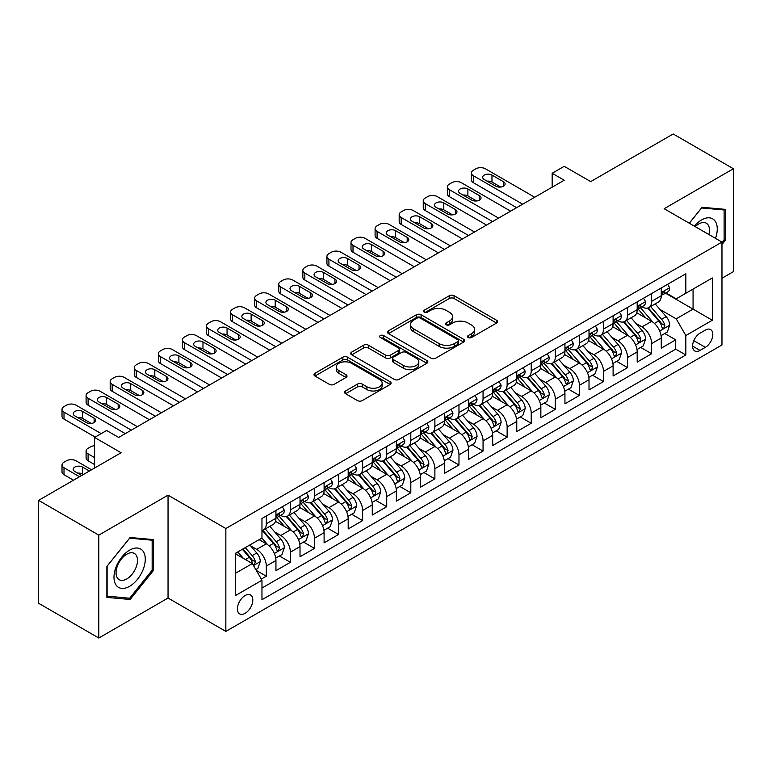 <?xml version="1.0" encoding="UTF-8"?>
<svg xmlns="http://www.w3.org/2000/svg" width="772" height="772" viewBox="0 0 772 772"><rect width="100%" height="100%" fill="white"/><g stroke="black" fill="none" stroke-linecap="round" stroke-linejoin="round"><path stroke-width="1.16" d="M468.189 337.518A2.345 1.351 0 0 0 471.499 337.518L496.618 323.014A3.339 1.93 0 0 0 497.593 321.644A3.339 1.93 0 0 0 496.618 320.283L454.071 295.715A3.339 1.93 0 0 0 449.343 295.715L424.224 310.219A2.345 1.351 0 0 0 423.538 311.174A2.345 1.351 0 0 0 424.224 312.129A2.345 1.351 0 0 0 427.534 312.129L430.786 310.248A10.702 6.176 0 0 1 445.907 310.248L449.458 312.303A10.702 6.176 0 0 1 452.595 316.665A10.702 6.176 0 0 1 449.458 321.036L446.206 322.908A2.345 1.351 0 0 0 445.521 323.864A2.345 1.351 0 0 0 446.206 324.819A2.345 1.351 0 0 0 449.516 324.819L452.768 322.947A10.702 6.176 0 0 1 467.9 322.947L471.441 324.993A10.702 6.176 0 0 1 474.577 329.354A10.702 6.176 0 0 1 471.441 333.726L468.189 335.608A2.345 1.351 0 0 0 467.504 336.563A2.345 1.351 0 0 0 468.189 337.518L468.189 335.608M245.11 613.335A10.895 6.292 120 0 0 252.232 603.733A10.895 6.292 120 0 0 250.562 595A10.895 6.292 120 0 0 245.11 595.54A10.895 6.292 120 0 0 237.998 605.142A10.895 6.292 120 0 0 239.667 613.875A10.895 6.292 120 0 0 245.11 613.335M345.567 390.979A3.339 1.93 0 0 0 344.582 392.34A3.339 1.93 0 0 0 345.567 393.71L357.504 400.6A3.339 1.93 0 0 0 362.232 400.6L390.121 384.495A3.339 1.93 0 0 0 391.105 383.134A3.339 1.93 0 0 0 390.121 381.764L347.574 357.204A3.339 1.93 0 0 0 342.845 357.204L314.947 373.31A3.339 1.93 0 0 0 313.972 374.671A3.339 1.93 0 0 0 314.947 376.032L329.374 384.36A3.339 1.93 0 0 0 334.102 384.36L346.039 377.469A3.339 1.93 0 0 0 347.014 376.099A3.339 1.93 0 0 0 346.039 374.738L338.889 370.608A8.946 5.163 0 0 1 336.264 366.961A8.946 5.163 0 0 1 341.784 362.193A8.946 5.163 0 0 1 351.53 363.313L379.544 379.477A8.946 5.163 0 0 1 382.159 383.134A8.946 5.163 0 0 1 376.639 387.901A8.946 5.163 0 0 1 366.893 386.782L362.232 384.089A3.339 1.93 0 0 0 357.504 384.089L345.567 390.979L345.567 393.71M721.965 278.238L733.4 271.638L733.4 168.74L673.194 133.981L590.705 181.603L564.216 166.308L552.173 173.266L564.216 180.214L118.676 437.444L106.632 430.496L94.589 437.444L94.589 468.035M98.806 535.121L98.806 638.019L168.045 598.039L168.045 495.151L98.806 535.121L38.6 500.362L121.088 452.739L94.589 437.444M168.045 495.151L225.849 528.521L721.965 242.09L721.965 344.988L225.849 631.409L225.849 528.521M733.4 168.74L664.161 208.72L721.965 242.09M431.017 358.16A3.339 1.93 0 0 0 435.746 358.16L463.644 342.054A3.339 1.93 0 0 0 464.619 340.684A3.339 1.93 0 0 0 463.644 339.323L421.087 314.754A3.339 1.93 0 0 0 416.359 314.754L388.47 330.86A3.339 1.93 0 0 0 387.486 332.221A3.339 1.93 0 0 0 388.47 333.591L431.017 358.16M381.252 338.02A2.345 1.351 0 0 1 383.626 338.348L383.626 335.569L426.877 360.543A3.339 1.93 0 0 1 427.862 361.914A3.339 1.93 0 0 1 426.877 363.274L398.989 379.38A3.339 1.93 0 0 1 394.26 379.38L351.714 354.811L351.714 352.08A3.339 1.93 0 0 0 350.729 353.451A3.339 1.93 0 0 0 351.714 354.811M351.714 352.08L363.651 345.19A3.339 1.93 0 0 1 368.379 345.19L385.633 355.149A3.339 1.93 0 0 0 390.362 355.149L398.275 350.584A3.339 1.93 0 0 0 399.259 349.214A3.339 1.93 0 0 0 398.275 347.854L380.316 337.48A2.345 1.351 0 0 1 379.631 336.524A2.345 1.351 0 0 1 381.069 335.28A2.345 1.351 0 0 1 383.626 335.569M98.806 638.019L38.6 603.26L38.6 500.362M261.312 579.096L266.311 576.211L256.314 570.44M250.63 545.881L256.671 549.374A13.626 7.865 60 0 1 266.311 566.059L275.942 560.501L275.942 570.653L290.388 562.306L279.435 555.985M274.707 531.976L280.757 535.469A13.626 7.865 60 0 1 290.388 552.154L300.018 546.595L300.018 556.747L314.474 548.4L303.512 542.079M298.793 518.08L304.843 521.563A13.626 7.865 60 0 1 314.474 538.248L324.105 532.69L324.105 542.841L338.561 534.494L327.598 528.173M322.879 504.174L328.92 507.667A13.626 7.865 60 0 1 338.561 524.352L348.191 518.784L348.191 528.936L362.637 520.598L351.685 514.268M346.956 490.268L353.007 493.762A13.626 7.865 60 0 1 362.637 510.446L372.268 504.878L372.268 515.03L386.724 506.693L375.761 500.362M371.042 476.363L377.093 479.856A13.626 7.865 60 0 1 386.724 496.541L396.354 490.982L396.354 501.124L410.81 492.787L399.848 486.457M395.129 462.457L401.17 465.95A13.626 7.865 60 0 1 410.81 482.635L420.441 477.077L420.441 487.228L434.887 478.881L423.934 472.551M419.206 448.551L425.256 452.045A13.626 7.865 60 0 1 434.887 468.729L444.518 463.171L444.518 473.323L458.973 464.976L448.011 458.655M443.292 434.646L449.343 438.139A13.626 7.865 60 0 1 458.973 454.824L468.604 449.265L468.604 459.417L483.06 451.07L472.097 444.749M467.378 420.75L473.419 424.233A13.626 7.865 60 0 1 483.06 440.918L492.69 435.36L492.69 445.512L507.136 437.164L496.184 430.844M491.455 406.844L497.506 410.337A13.626 7.865 60 0 1 507.136 427.022L516.767 421.454L516.767 431.606L531.223 423.268L520.26 416.938M515.542 392.938L521.592 396.432A13.626 7.865 60 0 1 531.223 413.117L540.854 407.548L540.854 417.7L555.309 409.363L544.347 403.032M539.628 379.033L545.669 382.526A13.626 7.865 60 0 1 555.309 399.211L564.94 393.652L564.94 403.795L579.386 395.457L568.433 389.127M563.705 365.127L569.755 368.62A13.626 7.865 60 0 1 579.386 385.305L589.017 379.747L589.017 389.889L603.472 381.551L592.51 375.221M587.791 351.221L593.842 354.715A13.626 7.865 60 0 1 603.472 371.4L613.103 365.841L613.103 375.993L627.559 367.646L616.596 361.325M611.878 337.316L617.918 340.809A13.626 7.865 60 0 1 627.559 357.494L637.189 351.935L637.189 362.087L651.636 353.74L651.636 343.588A13.626 7.865 -120 0 0 642.005 326.903L635.954 323.42M640.683 347.419L651.636 353.74M275.942 560.501A13.626 7.865 -120 0 0 266.311 543.816L259.083 539.638M300.018 546.595A13.626 7.865 -120 0 0 290.388 529.91L275.498 521.312M324.105 532.69A13.626 7.865 -120 0 0 314.474 516.005L299.575 507.407M348.191 518.784A13.626 7.865 -120 0 0 338.561 502.099L323.661 493.501M372.268 504.878A13.626 7.865 -120 0 0 362.637 488.193L347.747 479.595M396.354 490.982A13.626 7.865 -120 0 0 386.724 474.288L371.824 465.69M420.441 477.077A13.626 7.865 -120 0 0 410.81 460.392L395.911 451.794M444.518 463.171A13.626 7.865 -120 0 0 434.887 446.486L419.997 437.888M468.604 449.265A13.626 7.865 -120 0 0 458.973 432.581L444.074 423.982M492.69 435.36A13.626 7.865 -120 0 0 483.06 418.675L468.16 410.077M516.767 421.454A13.626 7.865 -120 0 0 507.136 404.769L492.247 396.171M540.854 407.548A13.626 7.865 -120 0 0 531.223 390.864L516.323 382.265M564.94 393.652A13.626 7.865 -120 0 0 555.309 376.958L540.41 368.36M589.017 379.747A13.626 7.865 -120 0 0 579.386 363.062L564.496 354.464M613.103 365.841A13.626 7.865 -120 0 0 603.472 349.156L588.573 340.558M637.189 351.935A13.626 7.865 -120 0 0 627.559 335.251L612.659 326.652M705.347 330.107L700.05 333.166A10.557 6.099 120 0 0 693.15 342.469A10.557 6.099 120 0 0 694.761 350.932A10.557 6.099 120 0 0 700.05 350.401L705.347 347.342A10.557 6.099 120 0 0 712.238 338.039A10.557 6.099 120 0 0 710.626 329.586A10.557 6.099 120 0 0 705.347 330.107M235.479 573.287L252.338 563.56L261.969 580.245L261.969 599.709L685.835 354.995L685.835 335.53L676.204 318.846L660.041 309.514M261.969 580.245L235.479 595.54L235.479 553.273L261.969 537.978L261.969 518.504L685.835 273.79L685.835 293.254L712.324 277.959L712.324 320.235L685.835 335.53M280.632 515.378L280.757 515.445A13.626 7.865 60 0 0 287.57 516.121L297.201 510.562A13.626 7.865 -120 0 0 300.018 504.328L300.018 496.541M304.718 501.472L304.843 501.549A13.626 7.865 60 0 0 311.647 502.215L321.287 496.657A13.626 7.865 -120 0 0 324.105 490.423L324.105 482.635M328.795 487.566L328.92 487.643A13.626 7.865 60 0 0 335.733 488.319L345.364 482.751A13.626 7.865 -120 0 0 348.191 476.517L348.191 468.729M352.881 473.661L353.007 473.738A13.626 7.865 60 0 0 359.82 474.413L369.45 468.845A13.626 7.865 -120 0 0 372.268 462.611L372.268 454.824M376.968 459.755L377.093 459.832A13.626 7.865 60 0 0 383.896 460.508L393.537 454.949A13.626 7.865 -120 0 0 396.354 448.706L396.354 440.918M401.044 445.859L401.17 445.927A13.626 7.865 60 0 0 407.983 446.602L417.613 441.044A13.626 7.865 -120 0 0 420.441 434.8L420.441 427.012M425.131 431.953L425.256 432.021A13.626 7.865 60 0 0 432.069 432.696L441.7 427.138A13.626 7.865 -120 0 0 444.518 420.904L444.518 413.117M449.217 418.048L449.343 418.115A13.626 7.865 60 0 0 456.146 418.791L465.786 413.232A13.626 7.865 -120 0 0 468.604 406.998L468.604 399.211M473.294 404.142L473.419 404.219A13.626 7.865 60 0 0 480.232 404.885L489.863 399.327A13.626 7.865 -120 0 0 492.69 393.093L492.69 385.305M497.38 390.236L497.506 390.314A13.626 7.865 60 0 0 504.319 390.989L513.949 385.421A13.626 7.865 -120 0 0 516.767 379.187L516.767 371.4M521.467 376.331L521.592 376.408A13.626 7.865 60 0 0 528.395 377.083L538.036 371.515A13.626 7.865 -120 0 0 540.854 365.281L540.854 357.494M545.543 362.425L545.669 362.502A13.626 7.865 60 0 0 552.482 363.178L562.112 357.619A13.626 7.865 -120 0 0 564.94 351.376L564.94 343.588M569.63 348.529L569.755 348.597A13.626 7.865 60 0 0 576.568 349.272L586.199 343.714A13.626 7.865 -120 0 0 589.017 337.47L589.017 329.683M593.716 334.623L593.842 334.691A13.626 7.865 60 0 0 600.645 335.366L610.285 329.808A13.626 7.865 -120 0 0 613.103 323.574L613.103 315.787M617.793 320.718L617.918 320.785A13.626 7.865 60 0 0 624.731 321.461L634.362 315.902A13.626 7.865 -120 0 0 637.189 309.668L637.189 301.881M261.969 588.032L675.722 349.156L675.722 339.834L661.266 348.182L661.266 338.03A13.626 7.865 -120 0 0 651.636 321.345L636.746 312.747M641.879 306.812L642.005 306.88A13.626 7.865 -120 0 0 648.818 307.555A13.626 7.865 -120 0 0 651.636 301.321L651.636 293.534M648.818 307.555L658.448 301.997A13.626 7.865 -120 0 0 661.266 295.763L661.266 287.975M266.311 516.005L266.311 523.792A13.626 7.865 60 0 1 263.484 530.026A13.626 7.865 60 0 1 261.969 530.576M263.484 530.026L273.114 524.468A13.626 7.865 -120 0 0 275.942 518.234L275.942 510.446M290.388 502.099L290.388 509.887A13.626 7.865 60 0 1 287.57 516.121M314.474 488.193L314.474 495.981A13.626 7.865 60 0 1 311.647 502.215M338.561 474.288L338.561 482.075A13.626 7.865 60 0 1 335.733 488.319M362.637 460.392L362.637 468.17A13.626 7.865 60 0 1 359.82 474.413M386.724 446.486L386.724 454.274A13.626 7.865 60 0 1 383.896 460.508M410.81 432.581L410.81 440.368A13.626 7.865 60 0 1 407.983 446.602M434.887 418.675L434.887 426.462A13.626 7.865 60 0 1 432.069 432.696M458.973 404.769L458.973 412.557A13.626 7.865 60 0 1 456.146 418.791M483.06 390.864L483.06 398.651A13.626 7.865 60 0 1 480.232 404.885M507.136 376.958L507.136 384.745A13.626 7.865 60 0 1 504.319 390.989M531.223 363.062L531.223 370.84A13.626 7.865 60 0 1 528.395 377.083M555.309 349.156L555.309 356.944A13.626 7.865 60 0 1 552.482 363.178M579.386 335.251L579.386 343.038A13.626 7.865 60 0 1 576.568 349.272M603.472 321.345L603.472 329.133A13.626 7.865 60 0 1 600.645 335.366M627.559 307.439L627.559 315.227A13.626 7.865 60 0 1 624.731 321.461M627.559 357.494L627.559 367.646M603.472 371.4L603.472 381.551M579.386 385.305L579.386 395.457M555.309 399.211L555.309 409.363M531.223 413.117L531.223 423.268M507.136 427.022L507.136 437.164M483.06 440.918L483.06 451.07M458.973 454.824L458.973 464.976M434.887 468.729L434.887 478.881M410.81 482.635L410.81 492.787M386.724 496.541L386.724 506.693M362.637 510.446L362.637 520.598M338.561 524.352L338.561 534.494M314.474 538.248L314.474 548.4M290.388 552.154L290.388 562.306M266.311 566.059L266.311 576.211M252.338 563.56L235.479 553.823M676.204 318.846L693.063 309.109L693.063 289.085L712.324 277.959M665.483 293.186L712.324 320.235M665.966 292.906L676.204 298.822L685.835 293.254M168.045 598.039L225.849 631.409M552.173 173.266L552.173 187.171M664.76 333.514L675.722 339.834M675.722 349.156L685.835 354.995M721.965 244.541L725.333 240.343L725.333 209.357L702.095 207.282L689.28 223.224M106.874 597.403L130.121 599.477L153.358 570.566L153.358 539.58L130.121 537.505L106.874 566.416L106.874 597.403M724.126 239.648L725.333 240.343M152.152 569.871L153.358 570.566M127.66 598.059L130.121 599.477M469.125 337.846L471.441 336.505A10.702 6.176 0 0 0 474.577 332.143L474.577 329.354M452.595 316.665L452.595 319.444A10.702 6.176 0 0 1 449.458 323.815L447.142 325.147M496.57 323.034L454.071 298.494A3.339 1.93 0 0 0 449.343 298.494L425.16 312.457M463.596 342.073L421.087 317.533A3.339 1.93 0 0 0 416.359 317.533L388.509 333.62M457.728 341.639A2.345 1.351 0 0 0 458.414 340.684A2.345 1.351 0 0 0 457.728 339.728L420.383 318.17A2.345 1.351 0 0 0 417.073 318.17L413.647 320.148A10.702 6.176 0 0 0 410.511 324.51A10.702 6.176 0 0 0 413.647 328.882L439.171 343.617A10.702 6.176 0 0 0 454.303 343.617L457.728 341.639L457.728 344.428A2.345 1.351 0 0 0 458.414 343.472L458.414 340.684M410.511 324.51L410.511 327.299A10.702 6.176 0 0 0 413.647 331.661L413.647 328.882M457.728 344.428L454.303 346.406A10.702 6.176 0 0 1 439.171 346.406L413.647 331.661M351.752 354.84L363.651 347.969L363.651 345.19M399.259 349.214L399.259 351.993A3.339 1.93 0 0 1 398.275 353.364L390.362 357.938A3.339 1.93 0 0 1 385.633 357.938L368.379 347.969A3.339 1.93 0 0 0 363.651 347.969M383.626 338.348L426.839 363.303M403.534 365.494A8.946 5.163 0 0 0 413.281 366.613A8.946 5.163 0 0 0 418.8 361.836A8.946 5.163 0 0 0 416.185 358.189L406.313 352.495A3.339 1.93 0 0 0 401.585 352.495L393.672 357.06A3.339 1.93 0 0 0 392.687 358.43A3.339 1.93 0 0 0 393.672 359.791L403.534 365.494L403.534 368.273A8.946 5.163 0 0 0 413.281 369.392A8.946 5.163 0 0 0 418.8 364.625L418.8 361.836M392.687 358.43L392.687 361.209A3.339 1.93 0 0 0 393.672 362.579L393.672 359.791M403.534 368.273L393.672 362.579M382.159 383.134L382.159 385.913A8.946 5.163 0 0 1 376.639 390.68A8.946 5.163 0 0 1 366.893 389.561L362.232 386.868A3.339 1.93 0 0 0 357.504 386.868L345.605 393.739M336.264 366.961L336.264 369.74A8.946 5.163 0 0 0 338.889 373.387L338.889 370.608M345.991 377.498L338.889 373.387M390.121 381.764L390.121 384.495L347.574 359.984A3.339 1.93 0 0 0 342.845 359.984L314.995 376.06M661.064 335.646L667.288 332.047L669.7 325.099A9.023 5.211 -120 0 0 666.188 316.626L655.177 303.888M652.977 322.223L640.403 307.661M645.817 317.987L638.521 309.533A21.626 12.487 -120 0 0 637.846 308.781M647.592 308.047L658.719 320.93A9.023 5.211 60 0 1 661.932 327.154L662.588 328.225L663.814 328.052L664.827 325.485A9.023 5.211 -120 0 0 661.604 319.27L650.603 306.523M648.239 307.835L660.205 321.683A4.593 2.654 60 0 1 661.363 323.487L664.827 325.485M522.673 204.204L473.419 175.765A6.813 3.937 -0 0 1 471.431 172.986A6.813 3.937 -0 0 1 473.419 170.207L475.832 168.817A6.813 3.937 -0 0 1 485.463 168.817L534.716 197.246M471.431 172.986L471.431 179.934A6.813 3.937 180 0 0 473.419 182.723L516.651 207.678M667.655 284.289L669.7 287.831A9.023 5.211 60 0 1 667.828 291.826L663.254 294.47A9.023 5.211 -120 0 0 664.827 292.395L664.634 291.594M484.256 179.519A5.452 3.146 180 0 1 482.664 177.299A5.452 3.146 180 0 1 486.032 174.385A5.452 3.146 180 0 1 491.967 175.07L503.527 181.748A5.452 3.146 180 0 1 505.12 183.968A5.452 3.146 180 0 1 501.761 186.872A5.452 3.146 180 0 1 495.817 186.197L484.256 179.519M661.575 294.894L661.604 294.894A9.023 5.211 -120 0 0 663.254 294.47M663.659 291.719L664.827 292.395C664.258 291.034 663.293 291.584 661.932 294.055A9.023 5.211 60 0 1 661.266 295.348M487.093 181.159A5.452 3.146 180 0 1 491.967 182.028L500.69 187.065M715.48 238.355A22.137 12.786 120 0 0 701.613 219.914A22.137 12.786 120 0 0 694.356 226.157M708.889 234.543A15.16 8.753 120 0 0 706.341 223.214A15.16 8.753 120 0 0 698.756 223.967A15.16 8.753 120 0 0 695.254 226.669M689.328 223.243L701.613 207.967L724.126 209.974L724.126 239.995L721.965 242.697M722.64 209.115L724.126 209.974M143.187 569.427A22.137 12.786 120 0 0 137.464 548.043A22.137 12.786 120 0 0 116.08 567.005A22.137 12.786 120 0 0 121.812 588.389A22.137 12.786 120 0 0 143.187 569.427M136.065 567.401A15.16 8.753 120 0 0 134.367 553.447A15.16 8.753 120 0 0 117.498 565.741A15.16 8.753 120 0 0 119.206 579.695A15.16 8.753 120 0 0 136.065 567.401M107.115 596.225L107.115 566.204L129.638 538.19L152.152 540.207L152.152 570.228L129.638 598.242L106.874 596.09M150.656 539.338L152.152 540.207M636.987 349.552L643.211 345.952L645.614 339.005A9.023 5.211 -120 0 0 642.101 330.532L631.1 317.784M628.89 336.129L616.317 321.567M621.74 331.892L614.435 323.439A21.626 12.487 -120 0 0 613.769 322.686M623.506 321.953L634.632 334.836A9.023 5.211 60 0 1 637.855 341.06L638.512 342.131L639.727 341.957L640.741 339.39A9.023 5.211 -120 0 0 637.527 333.166L626.526 320.428M624.162 321.741L636.118 335.588A4.593 2.654 60 0 1 637.276 337.383L640.741 339.39M612.9 363.458L619.125 359.858L621.537 352.91A9.023 5.211 -120 0 0 618.015 344.437L607.014 331.69M604.814 350.034L592.23 335.473M597.653 345.798L590.358 337.345A21.626 12.487 -120 0 0 589.683 336.592M599.419 335.859L610.556 348.741A9.023 5.211 60 0 1 613.769 354.966L614.425 356.027L615.651 355.863L616.664 353.296A9.023 5.211 -120 0 0 613.441 347.072L602.44 334.334M600.076 335.646L612.032 349.494A4.593 2.654 60 0 1 613.19 351.289L616.664 353.296M588.814 377.354L595.038 373.764L597.451 366.816A9.023 5.211 -120 0 0 593.938 358.333L582.928 345.595M580.727 363.94L568.153 349.378M573.567 359.694L566.272 351.25A21.626 12.487 -120 0 0 565.596 350.498M575.343 349.764L586.469 362.647A9.023 5.211 60 0 1 589.683 368.862L590.339 369.933L591.564 369.759L592.578 367.192A9.023 5.211 -120 0 0 589.354 360.978L578.353 348.24M575.989 349.552L587.955 363.4A4.593 2.654 60 0 1 589.113 365.195L592.578 367.192M564.737 391.259L570.962 387.669L573.364 380.712A9.023 5.211 -120 0 0 569.852 372.239L558.851 359.501M556.641 377.846L544.067 363.284M549.49 373.6L542.185 365.156A21.626 12.487 -120 0 0 541.519 364.403M551.256 363.67L562.383 376.553A9.023 5.211 60 0 1 565.606 382.767L566.262 383.838L567.478 383.665L568.491 381.098A9.023 5.211 -120 0 0 565.278 374.883L554.277 362.145M551.912 363.458L563.869 377.305A4.593 2.654 60 0 1 565.027 379.1L568.491 381.098M498.587 218.109L449.343 189.671A6.813 3.937 -0 0 1 447.345 186.892A6.813 3.937 -0 0 1 449.343 184.112L451.745 182.723A6.813 3.937 -0 0 1 461.376 182.723L510.63 211.152M447.345 186.892L447.345 193.84A6.813 3.937 180 0 0 449.343 196.619L492.565 221.583M643.568 298.195L645.614 301.736A9.023 5.211 60 0 1 643.751 305.731L639.168 308.375A9.023 5.211 -120 0 0 640.741 306.291L640.557 305.49M460.18 193.425A5.452 3.146 180 0 1 458.578 191.205A5.452 3.146 180 0 1 461.945 188.291A5.452 3.146 180 0 1 467.88 188.976L479.441 195.654A5.452 3.146 180 0 1 481.043 197.873A5.452 3.146 180 0 1 477.675 200.778A5.452 3.146 180 0 1 471.74 200.102L460.18 193.425M637.489 308.8L637.527 308.8A9.023 5.211 -120 0 0 639.168 308.375M639.583 305.625L640.741 306.291C640.171 304.94 639.216 305.49 637.855 307.96A9.023 5.211 60 0 1 637.189 309.244M463.007 195.065A5.452 3.146 180 0 1 467.88 195.924L476.604 200.961M474.51 232.005L425.256 203.576A6.813 3.937 -0 0 1 423.259 200.797A6.813 3.937 -0 0 1 425.256 198.018L427.669 196.619A6.813 3.937 -0 0 1 437.299 196.619L486.543 225.057M423.259 200.797L423.259 207.745A6.813 3.937 180 0 0 425.256 210.524L468.488 235.489M619.482 312.1L621.537 315.642A9.023 5.211 60 0 1 619.665 319.637L615.091 322.281A9.023 5.211 -120 0 0 616.664 320.197L616.471 319.396M436.093 207.33A5.452 3.146 180 0 1 434.501 205.101A5.452 3.146 180 0 1 437.859 202.196A5.452 3.146 180 0 1 443.803 202.882L455.364 209.55A5.452 3.146 180 0 1 456.956 211.779A5.452 3.146 180 0 1 453.589 214.684A5.452 3.146 180 0 1 447.654 214.008L436.093 207.33M613.402 322.706L613.441 322.706A9.023 5.211 -120 0 0 615.091 322.281M615.496 319.531L616.664 320.197C616.095 318.836 615.13 319.396 613.769 321.866A9.023 5.211 60 0 1 613.103 323.15M438.93 208.971A5.452 3.146 180 0 1 443.803 209.83L452.527 214.867M450.423 245.911L401.17 217.482A6.813 3.937 -0 0 1 399.182 214.703A6.813 3.937 -0 0 1 401.17 211.914L403.582 210.524A6.813 3.937 -0 0 1 413.213 210.524L462.467 238.963M399.182 214.703L399.182 221.651A6.813 3.937 180 0 0 401.17 224.43L444.402 249.385M595.405 326.006L597.451 329.548A9.023 5.211 60 0 1 595.579 333.543L591.005 336.187A9.023 5.211 -120 0 0 592.578 334.102L592.385 333.301M412.007 221.236A5.452 3.146 180 0 1 410.414 219.007A5.452 3.146 180 0 1 413.782 216.102A5.452 3.146 180 0 1 419.717 216.787L431.278 223.455A5.452 3.146 180 0 1 432.87 225.685A5.452 3.146 180 0 1 429.512 228.589A5.452 3.146 180 0 1 423.567 227.904L412.007 221.236M589.326 336.602L589.354 336.602A9.023 5.211 -120 0 0 591.005 336.187M591.41 333.427L592.578 334.102C592.008 332.742 591.043 333.301 589.683 335.772A9.023 5.211 60 0 1 589.017 337.055M414.844 222.867A5.452 3.146 180 0 1 419.717 223.735L428.441 228.773M426.337 259.817L377.093 231.388A6.813 3.937 -0 0 1 375.095 228.599A6.813 3.937 -0 0 1 377.093 225.82L379.496 224.43A6.813 3.937 -0 0 1 389.127 224.43L438.38 252.869M375.095 228.599L375.095 235.556A6.813 3.937 180 0 0 377.093 238.336L420.315 263.291M571.319 339.902L573.364 343.453A9.023 5.211 60 0 1 571.502 347.448L566.918 350.083A9.023 5.211 -120 0 0 568.491 348.008L568.308 347.207M387.93 235.142A5.452 3.146 180 0 1 386.328 232.912A5.452 3.146 180 0 1 389.696 230.008A5.452 3.146 180 0 1 395.631 230.693L407.191 237.361A5.452 3.146 180 0 1 408.793 239.59A5.452 3.146 180 0 1 405.425 242.495A5.452 3.146 180 0 1 399.491 241.81L387.93 235.142M565.239 350.507L565.278 350.507A9.023 5.211 -120 0 0 566.918 350.083M567.323 347.332L568.491 348.008C567.922 346.647 566.966 347.207 565.606 349.677A9.023 5.211 60 0 1 564.94 350.961M390.757 236.772A5.452 3.146 180 0 1 395.631 237.641L404.354 242.678M540.651 405.165L546.875 401.575L549.288 394.617A9.023 5.211 -120 0 0 545.765 386.145L534.764 373.407M532.564 391.751L519.981 377.19M525.404 387.505L518.108 379.052A21.626 12.487 -120 0 0 517.433 378.299M527.17 377.566L538.306 390.458A9.023 5.211 60 0 1 541.519 396.673L542.176 397.744L543.401 397.57L544.414 395.003A9.023 5.211 -120 0 0 541.191 388.789L530.19 376.051M527.826 377.363L539.782 391.201A4.593 2.654 60 0 1 540.94 393.006L544.414 395.003M402.26 273.722L353.007 245.284A6.813 3.937 -0 0 1 351.009 242.505A6.813 3.937 -0 0 1 353.007 239.725L355.419 238.336A6.813 3.937 -0 0 1 365.05 238.336L414.294 266.774M351.009 242.505L351.009 249.462A6.813 3.937 180 0 0 353.007 252.241L396.239 277.196M547.232 353.808L549.288 357.359A9.023 5.211 60 0 1 547.416 361.354L542.841 363.988A9.023 5.211 -120 0 0 544.414 361.914L544.221 361.113M363.844 249.038A5.452 3.146 180 0 1 362.251 246.818A5.452 3.146 180 0 1 365.61 243.913A5.452 3.146 180 0 1 371.554 244.589L383.115 251.267A5.452 3.146 180 0 1 384.707 253.496A5.452 3.146 180 0 1 381.339 256.4A5.452 3.146 180 0 1 375.404 255.715L363.844 249.038M541.153 364.413L541.191 364.413A9.023 5.211 -120 0 0 542.841 363.988M543.247 361.238L544.414 361.914C543.845 360.553 542.88 361.113 541.519 363.583A9.023 5.211 60 0 1 540.854 364.867M366.681 250.678A5.452 3.146 180 0 1 371.554 251.547L380.278 256.584M516.564 419.071L522.789 415.481L525.201 408.523A9.023 5.211 -120 0 0 521.689 400.05L510.678 387.312M508.478 405.647L495.904 391.095M501.317 401.411L494.022 392.958A21.626 12.487 -120 0 0 493.347 392.205M503.093 391.472L514.22 404.364A9.023 5.211 60 0 1 517.433 410.579L518.089 411.65L519.315 411.476L520.328 408.909A9.023 5.211 -120 0 0 517.105 402.695L506.104 389.957M503.74 391.269L515.706 405.107A4.593 2.654 60 0 1 516.864 406.912L520.328 408.909M492.488 432.976L498.712 429.386L501.115 422.429A9.023 5.211 -120 0 0 497.602 413.956L486.601 401.218M484.391 419.553L471.817 404.991M477.241 415.317L469.936 406.863A21.626 12.487 -120 0 0 469.27 406.111M479.007 405.377L490.133 418.27A9.023 5.211 60 0 1 493.356 424.484L494.012 425.555L495.228 425.382L496.242 422.815A9.023 5.211 -120 0 0 493.028 416.6L482.027 403.852M479.663 405.165L491.619 419.013A4.593 2.654 60 0 1 492.777 420.817L496.242 422.815M468.401 446.882L474.626 443.282L477.038 436.334A9.023 5.211 -120 0 0 473.516 427.862L462.515 415.124M460.315 433.459L447.731 418.897M453.154 429.222L445.859 420.769A21.626 12.487 -120 0 0 445.183 420.016M454.92 419.283L466.056 432.166A9.023 5.211 60 0 1 469.27 438.39L469.926 439.461L471.152 439.287L472.165 436.72A9.023 5.211 -120 0 0 468.942 430.496L457.941 417.758M455.577 419.071L467.533 432.918A4.593 2.654 60 0 1 468.691 434.713L472.165 436.72M444.315 460.787L450.539 457.188L452.952 450.24A9.023 5.211 -120 0 0 449.439 441.767L438.428 429.02M436.228 447.364L423.654 432.803M429.068 443.128L421.773 434.675A21.626 12.487 -120 0 0 421.097 433.922M430.844 433.188L441.97 446.071A9.023 5.211 60 0 1 445.183 452.295L445.84 453.357L447.065 453.193L448.078 450.626A9.023 5.211 -120 0 0 444.855 444.402L433.854 431.664M431.49 432.976L443.456 446.824A4.593 2.654 60 0 1 444.614 448.619L448.078 450.626M420.238 474.683L426.462 471.094L428.865 464.146A9.023 5.211 -120 0 0 425.353 455.663L414.352 442.925M412.142 461.27L399.568 446.708M404.991 457.034L397.686 448.58A21.626 12.487 -120 0 0 397.02 447.828M406.757 447.094L417.884 459.977A9.023 5.211 60 0 1 421.107 466.192L421.763 467.263L422.979 467.089L423.992 464.522A9.023 5.211 -120 0 0 420.779 458.307L409.778 445.569M407.413 446.882L419.37 460.73A4.593 2.654 60 0 1 420.528 462.524L423.992 464.522M378.174 287.628L328.92 259.189A6.813 3.937 -0 0 1 326.932 256.41A6.813 3.937 -0 0 1 328.92 253.631L331.333 252.241A6.813 3.937 -0 0 1 340.963 252.241L390.217 280.67M326.932 256.41L326.932 263.368A6.813 3.937 180 0 0 328.92 266.147L372.152 291.102M523.155 367.713L525.201 371.264A9.023 5.211 60 0 1 523.329 375.25L518.755 377.894A9.023 5.211 -120 0 0 520.328 375.819L520.135 375.018M339.757 262.943A5.452 3.146 180 0 1 338.165 260.724A5.452 3.146 180 0 1 341.533 257.819A5.452 3.146 180 0 1 347.468 258.495L359.028 265.172A5.452 3.146 180 0 1 360.62 267.392A5.452 3.146 180 0 1 357.262 270.306A5.452 3.146 180 0 1 351.318 269.621L339.757 262.943M517.076 378.319L517.105 378.319A9.023 5.211 -120 0 0 518.755 377.894M519.16 375.144L520.328 375.819C519.759 374.459 518.794 375.009 517.433 377.489A9.023 5.211 60 0 1 516.767 378.772M342.594 264.584A5.452 3.146 180 0 1 347.468 265.452L356.191 270.49M354.087 301.534L304.843 273.095A6.813 3.937 -0 0 1 302.846 270.316A6.813 3.937 -0 0 1 304.843 267.537L307.246 266.147A6.813 3.937 -0 0 1 316.877 266.147L366.131 294.576M302.846 270.316L302.846 277.264A6.813 3.937 180 0 0 304.843 280.053L348.066 305.008M499.069 381.619L501.115 385.16A9.023 5.211 60 0 1 499.252 389.156L494.669 391.8A9.023 5.211 -120 0 0 496.242 389.725L496.058 388.924M315.68 276.849A5.452 3.146 180 0 1 314.079 274.629A5.452 3.146 180 0 1 317.446 271.715A5.452 3.146 180 0 1 323.381 272.4L334.942 279.078A5.452 3.146 180 0 1 336.544 281.298A5.452 3.146 180 0 1 333.176 284.202A5.452 3.146 180 0 1 327.241 283.527L315.68 276.849M492.99 392.224L493.028 392.224A9.023 5.211 -120 0 0 494.669 391.8M495.074 389.049L496.242 389.725C495.672 388.364 494.717 388.914 493.356 391.394A9.023 5.211 60 0 1 492.69 392.678M318.508 278.489A5.452 3.146 180 0 1 323.381 279.358L332.105 284.395M330.011 315.439L280.757 287.001A6.813 3.937 -0 0 1 278.76 284.221A6.813 3.937 -0 0 1 280.757 281.442L283.17 280.053A6.813 3.937 -0 0 1 292.8 280.053L342.044 308.482M278.76 284.221L278.76 291.169A6.813 3.937 180 0 0 280.757 293.949L323.989 318.913M474.983 395.525L477.038 399.066A9.023 5.211 60 0 1 475.166 403.061L470.592 405.705A9.023 5.211 -120 0 0 472.165 403.621L471.972 402.82M291.594 290.755A5.452 3.146 180 0 1 290.002 288.535A5.452 3.146 180 0 1 293.36 285.621A5.452 3.146 180 0 1 299.304 286.306L310.865 292.984A5.452 3.146 180 0 1 312.457 295.203A5.452 3.146 180 0 1 309.089 298.108A5.452 3.146 180 0 1 303.155 297.432L291.594 290.755M468.903 406.13L468.942 406.13A9.023 5.211 -120 0 0 470.592 405.705M470.997 402.955L472.165 403.621C471.595 402.27 470.63 402.82 469.27 405.29A9.023 5.211 60 0 1 468.604 406.574M294.431 292.395A5.452 3.146 180 0 1 299.304 293.254L308.028 298.291M305.924 329.335L256.671 300.906A6.813 3.937 -0 0 1 254.683 298.127A6.813 3.937 -0 0 1 256.671 295.348L259.083 293.949A6.813 3.937 -0 0 1 268.714 293.949L317.967 322.387M254.683 298.127L254.683 305.075A6.813 3.937 180 0 0 256.671 307.854L299.903 332.819M450.906 409.43L452.952 412.972A9.023 5.211 60 0 1 451.08 416.967L446.505 419.611A9.023 5.211 -120 0 0 448.078 417.527L447.885 416.726M267.508 304.66A5.452 3.146 180 0 1 265.915 302.431A5.452 3.146 180 0 1 269.283 299.526A5.452 3.146 180 0 1 275.218 300.212L286.779 306.88A5.452 3.146 180 0 1 288.371 309.109A5.452 3.146 180 0 1 285.013 312.013A5.452 3.146 180 0 1 279.068 311.338L267.508 304.66M444.826 420.036L444.855 420.036A9.023 5.211 -120 0 0 446.505 419.611M446.911 416.861L448.078 417.527C447.509 416.166 446.544 416.726 445.183 419.196A9.023 5.211 60 0 1 444.518 420.479M270.345 306.301A5.452 3.146 180 0 1 275.218 307.159L283.942 312.197M281.838 343.241L232.594 314.812A6.813 3.937 -0 0 1 230.596 312.033A6.813 3.937 -0 0 1 232.594 309.244L234.997 307.854A6.813 3.937 -0 0 1 244.627 307.854L293.881 336.293M230.596 312.033L230.596 318.981A6.813 3.937 180 0 0 232.594 321.76L275.816 346.724M426.82 423.336L428.865 426.877A9.023 5.211 60 0 1 427.003 430.873L422.419 433.517A9.023 5.211 -120 0 0 423.992 431.432L423.809 430.631M243.431 318.566A5.452 3.146 180 0 1 241.829 316.337A5.452 3.146 180 0 1 245.197 313.432A5.452 3.146 180 0 1 251.132 314.117L262.692 320.785A5.452 3.146 180 0 1 264.294 323.014A5.452 3.146 180 0 1 260.926 325.919A5.452 3.146 180 0 1 254.992 325.234L243.431 318.566M420.74 433.932L420.779 433.932A9.023 5.211 -120 0 0 422.419 433.517M422.824 430.757L423.992 431.432C423.423 430.072 422.467 430.631 421.107 433.102A9.023 5.211 60 0 1 420.441 434.385M246.258 320.197A5.452 3.146 180 0 1 251.132 321.065L259.855 326.102M396.152 488.589L402.376 484.999L404.789 478.042A9.023 5.211 -120 0 0 401.266 469.569L390.265 456.831M388.065 475.176L375.481 460.614M380.905 470.93L373.609 462.486A21.626 12.487 -120 0 0 372.934 461.733M382.671 461L393.807 473.883A9.023 5.211 60 0 1 397.02 480.097L397.677 481.168L398.902 480.995L399.915 478.428A9.023 5.211 -120 0 0 396.692 472.213L385.691 459.475M383.327 460.787L395.283 474.635A4.593 2.654 60 0 1 396.441 476.43L399.915 478.428M257.761 357.147L208.508 328.718A6.813 3.937 -0 0 1 206.51 325.929A6.813 3.937 -0 0 1 208.508 323.15L210.91 321.76A6.813 3.937 -0 0 1 220.551 321.76L269.795 350.198M206.51 325.929L206.51 332.886A6.813 3.937 180 0 0 208.508 335.666L251.74 360.62M402.733 437.242L404.789 440.783A9.023 5.211 60 0 1 402.916 444.778L398.342 447.413A9.023 5.211 -120 0 0 399.915 445.338L399.722 444.537M219.345 332.471A5.452 3.146 180 0 1 217.752 330.242A5.452 3.146 180 0 1 221.11 327.338A5.452 3.146 180 0 1 227.055 328.023L238.616 334.691A5.452 3.146 180 0 1 240.208 336.92A5.452 3.146 180 0 1 236.84 339.825A5.452 3.146 180 0 1 230.905 339.14L219.345 332.471M396.654 447.837L396.692 447.837A9.023 5.211 -120 0 0 398.342 447.413M398.748 444.662L399.915 445.338C399.346 443.977 398.381 444.537 397.02 447.007A9.023 5.211 60 0 1 396.354 448.291M222.182 334.102A5.452 3.146 180 0 1 227.055 334.971L235.778 340.008M372.065 502.495L378.29 498.905L380.702 491.947A9.023 5.211 -120 0 0 377.19 483.475L366.179 470.737M363.979 489.081L351.405 474.519M356.818 484.835L349.523 476.392A21.626 12.487 -120 0 0 348.847 475.629M358.594 474.896L369.72 487.788A9.023 5.211 60 0 1 372.934 494.003L373.59 495.074L374.816 494.9L375.829 492.333A9.023 5.211 -120 0 0 372.606 486.119L361.605 473.381M359.241 474.693L371.207 488.531A4.593 2.654 60 0 1 372.365 490.336L375.829 492.333M233.675 371.052L184.421 342.614A6.813 3.937 -0 0 1 182.433 339.834A6.813 3.937 -0 0 1 184.421 337.055L186.834 335.666A6.813 3.937 -0 0 1 196.464 335.666L245.718 364.104M182.433 339.834L182.433 346.792A6.813 3.937 180 0 0 184.421 349.571L227.653 374.526M378.656 451.137L380.702 454.689A9.023 5.211 60 0 1 378.83 458.684L374.256 461.318A9.023 5.211 -120 0 0 375.829 459.243L375.636 458.443M195.258 346.377A5.452 3.146 180 0 1 193.666 344.148A5.452 3.146 180 0 1 197.034 341.243A5.452 3.146 180 0 1 202.968 341.919L214.529 348.597A5.452 3.146 180 0 1 216.121 350.826A5.452 3.146 180 0 1 212.763 353.73A5.452 3.146 180 0 1 206.819 353.045L195.258 346.377M372.577 461.743L372.606 461.743A9.023 5.211 -120 0 0 374.256 461.318M374.661 458.568L375.829 459.243C375.26 457.883 374.295 458.443 372.934 460.913A9.023 5.211 60 0 1 372.268 462.196M198.095 348.008A5.452 3.146 180 0 1 202.968 348.876L211.692 353.914M347.989 516.4L354.213 512.811L356.616 505.853A9.023 5.211 -120 0 0 353.103 497.38L342.102 484.642M339.892 502.977L327.318 488.425M332.742 498.741L325.437 490.288A21.626 12.487 -120 0 0 324.771 489.535M334.508 488.801L345.634 501.694A9.023 5.211 60 0 1 348.857 507.908L349.513 508.98L350.729 508.806L351.743 506.239A9.023 5.211 -120 0 0 348.529 500.024L337.528 487.286M335.164 488.599L347.12 502.437A4.593 2.654 60 0 1 348.278 504.241L351.743 506.239M209.588 384.958L160.344 356.519A6.813 3.937 -0 0 1 158.347 353.74A6.813 3.937 -0 0 1 160.344 350.961L162.747 349.571A6.813 3.937 -0 0 1 172.378 349.571L221.632 378M158.347 353.74L158.347 360.698A6.813 3.937 180 0 0 160.344 363.477L203.567 388.432M354.57 465.043L356.616 468.594A9.023 5.211 60 0 1 354.753 472.58L350.17 475.224A9.023 5.211 -120 0 0 351.743 473.149L351.559 472.348M171.181 360.273A5.452 3.146 180 0 1 169.579 358.054A5.452 3.146 180 0 1 172.947 355.149A5.452 3.146 180 0 1 178.882 355.824L190.443 362.502A5.452 3.146 180 0 1 192.045 364.722A5.452 3.146 180 0 1 188.677 367.636A5.452 3.146 180 0 1 182.742 366.951L171.181 360.273M348.49 475.648L348.529 475.648A9.023 5.211 -120 0 0 350.17 475.224M350.575 472.474L351.743 473.149C351.173 471.788 350.218 472.348 348.857 474.819A9.023 5.211 60 0 1 348.191 476.102M174.009 361.914A5.452 3.146 180 0 1 178.882 362.782L187.606 367.819M323.902 530.306L330.127 526.716L332.539 519.759A9.023 5.211 -120 0 0 329.017 511.286L318.016 498.548M315.816 516.883L303.232 502.321M308.655 512.647L301.36 504.193A21.626 12.487 -120 0 0 300.684 503.441M310.421 502.707L321.557 515.599A9.023 5.211 60 0 1 324.771 521.814L325.427 522.885L326.652 522.712L327.666 520.145A9.023 5.211 -120 0 0 324.443 513.93L313.442 501.182M311.077 502.495L323.034 516.343A4.593 2.654 60 0 1 324.192 518.147L327.666 520.145M185.512 398.863L136.258 370.425A6.813 3.937 -0 0 1 134.26 367.646A6.813 3.937 -0 0 1 136.258 364.867L138.661 363.477A6.813 3.937 -0 0 1 148.301 363.477L197.545 391.906M134.26 367.646L134.26 374.594A6.813 3.937 180 0 0 136.258 377.383L179.49 402.337M330.484 478.949L332.539 482.49A9.023 5.211 60 0 1 330.667 486.485L326.093 489.13A9.023 5.211 -120 0 0 327.666 487.055L327.473 486.254M147.095 374.179A5.452 3.146 180 0 1 145.503 371.959A5.452 3.146 180 0 1 148.861 369.045A5.452 3.146 180 0 1 154.805 369.73L166.366 376.408A5.452 3.146 180 0 1 167.958 378.627A5.452 3.146 180 0 1 164.59 381.542A5.452 3.146 180 0 1 158.656 380.857L147.095 374.179M324.404 489.554L324.443 489.554A9.023 5.211 -120 0 0 326.093 489.13M326.498 486.379L327.666 487.055C327.096 485.694 326.131 486.244 324.771 488.724A9.023 5.211 60 0 1 324.105 490.008M149.932 375.819A5.452 3.146 180 0 1 154.805 376.688L163.529 381.725M299.816 544.212L306.04 540.612L308.453 533.664A9.023 5.211 -120 0 0 304.94 525.192L293.929 512.454M291.729 530.789L279.155 516.227M284.569 526.552L277.273 518.099A21.626 12.487 -120 0 0 276.598 517.346M286.344 516.613L297.471 529.495A9.023 5.211 60 0 1 300.684 535.72L301.341 536.791L302.566 536.617L303.579 534.05A9.023 5.211 -120 0 0 300.356 527.826L289.355 515.088M286.991 516.4L298.957 530.248A4.593 2.654 60 0 1 300.115 532.043L303.579 534.05M161.425 412.769L112.172 384.331A6.813 3.937 -0 0 1 110.184 381.551A6.813 3.937 -0 0 1 112.172 378.772L114.584 377.383A6.813 3.937 -0 0 1 124.215 377.383L173.468 405.811M110.184 381.551L110.184 388.499A6.813 3.937 180 0 0 112.172 391.279L155.404 416.243M306.407 492.854L308.453 496.396A9.023 5.211 60 0 1 306.58 500.391L302.006 503.035A9.023 5.211 -120 0 0 303.579 500.951L303.386 500.159M123.009 388.084A5.452 3.146 180 0 1 121.416 385.865A5.452 3.146 180 0 1 124.784 382.951A5.452 3.146 180 0 1 130.719 383.636L142.28 390.314A5.452 3.146 180 0 1 143.872 392.533A5.452 3.146 180 0 1 140.514 395.438A5.452 3.146 180 0 1 134.569 394.762L123.009 388.084M300.327 503.46L300.356 503.46A9.023 5.211 -120 0 0 302.006 503.035M302.412 500.285L303.579 500.951C303.01 499.6 302.045 500.15 300.684 502.62A9.023 5.211 60 0 1 300.018 503.904M125.846 389.725A5.452 3.146 180 0 1 130.719 390.584L139.442 395.621M275.739 558.117L281.963 554.518L284.366 547.57A9.023 5.211 -120 0 0 280.854 539.097L269.853 526.35M267.643 544.694L261.882 538.026M94.589 457.603L88.095 453.849L88.095 460.807A6.813 3.937 180 0 1 86.097 458.028L86.097 451.07A6.813 3.937 -0 0 0 88.095 453.849M94.589 464.561L88.095 460.807M260.492 540.458L259.556 539.367M262.258 530.518L273.385 543.401A9.023 5.211 60 0 1 276.608 549.625L277.264 550.687L278.48 550.523L279.493 547.956A9.023 5.211 -120 0 0 276.279 541.732L265.278 528.994M262.914 530.306L274.871 544.154A4.593 2.654 60 0 1 276.029 545.949L279.493 547.956M94.589 445.772A6.813 3.937 -0 0 0 90.498 446.901L88.095 448.291A6.813 3.937 -0 0 0 86.097 451.07M137.339 426.665L88.095 398.236A6.813 3.937 -0 0 1 86.097 395.457A6.813 3.937 -0 0 1 88.095 392.678L90.498 391.279A6.813 3.937 -0 0 1 100.128 391.279L149.382 419.717M86.097 395.457L86.097 402.405A6.813 3.937 180 0 0 88.095 405.184L131.317 430.149M282.32 506.76L284.366 510.302A9.023 5.211 60 0 1 282.504 514.297L277.92 516.941A9.023 5.211 -120 0 0 279.493 514.856L279.31 514.056M98.932 401.99A5.452 3.146 180 0 1 97.33 399.761A5.452 3.146 180 0 1 100.698 396.856A5.452 3.146 180 0 1 106.632 397.541L118.193 404.21A5.452 3.146 180 0 1 119.795 406.439A5.452 3.146 180 0 1 116.427 409.343A5.452 3.146 180 0 1 110.492 408.668L98.932 401.99M276.241 517.365L276.279 517.365A9.023 5.211 -120 0 0 277.92 516.941M278.325 514.191L279.493 514.856C278.924 513.496 277.968 514.056 276.608 516.526A9.023 5.211 60 0 1 275.942 517.809M101.759 403.631A5.452 3.146 180 0 1 106.632 404.489L115.356 409.527M255.831 569.611L257.877 568.424L260.28 561.476A9.023 5.211 -120 0 0 256.767 552.993L249.838 544.974M79.545 476.729L64.008 467.755A6.813 3.937 -0 0 1 62.011 464.976A6.813 3.937 -0 0 1 64.008 462.196L66.411 460.807A6.813 3.937 -0 0 1 76.052 460.807L91.579 469.772M243.373 558.388L237.805 551.932M73.523 480.203L64.008 474.712A6.813 3.937 180 0 1 62.011 471.933L62.011 464.976M236.406 554.364L235.479 553.292M83.395 474.5L82.556 474.018A5.452 3.146 -0 0 0 77.683 473.149M242.379 549.288L249.308 557.307A9.023 5.211 60 0 1 252.521 563.521L253.177 564.593L254.403 564.419L255.416 561.862A9.023 5.211 -120 0 0 252.193 555.637L245.264 547.618M242.939 548.969L250.784 558.059A4.593 2.654 60 0 1 251.942 559.854L255.416 561.862M89.417 471.026L82.556 467.06A5.452 3.146 -0 0 0 76.611 466.385A5.452 3.146 -0 0 0 73.253 469.289A5.452 3.146 -0 0 0 74.845 471.509L81.707 475.475M101.219 433.623L64.008 412.142A6.813 3.937 -0 0 1 62.011 409.363A6.813 3.937 -0 0 1 64.008 406.574L66.411 405.184A6.813 3.937 -0 0 1 76.052 405.184L125.296 433.623M62.011 409.363L62.011 416.311A6.813 3.937 180 0 0 64.008 419.09L95.197 437.097M74.845 415.896A5.452 3.146 180 0 1 73.253 413.667A5.452 3.146 180 0 1 76.611 410.762A5.452 3.146 180 0 1 82.556 411.447L94.116 418.115A5.452 3.146 180 0 1 95.709 420.344A5.452 3.146 180 0 1 92.341 423.249A5.452 3.146 180 0 1 86.406 422.564L74.845 415.896M77.683 417.527A5.452 3.146 180 0 1 82.556 418.395L91.279 423.432M256.671 549.374L266.311 543.816M280.757 535.469L290.388 529.91M304.843 521.563L314.474 516.005M328.92 507.667L338.561 502.099M353.007 493.762L362.637 488.193M377.093 479.856L386.724 474.288M401.17 465.95L410.81 460.392M425.256 452.045L434.887 446.486M449.343 438.139L458.973 432.581M473.419 424.233L483.06 418.675M497.506 410.337L507.136 404.769M521.592 396.432L531.223 390.864M545.669 382.526L555.309 376.958M569.755 368.62L579.386 363.062M593.842 354.715L603.472 349.156M617.918 340.809L627.559 335.251M642.005 326.903L651.636 321.345M651.636 301.321L661.266 295.763M266.311 523.792L275.942 518.234M290.388 509.887L300.018 504.328M314.474 495.981L324.105 490.423M338.561 482.075L348.191 476.517M362.637 468.17L372.268 462.611M386.724 454.274L396.354 448.706M410.81 440.368L420.441 434.8M434.887 426.462L444.518 420.904M458.973 412.557L468.604 406.998M483.06 398.651L492.69 393.093M507.136 384.745L516.767 379.187M531.223 370.84L540.854 365.281M555.309 356.944L564.94 351.376M579.386 343.038L589.017 337.47M603.472 329.133L613.103 323.574M627.559 315.227L637.189 309.668M651.636 343.588L661.266 338.03M693.796 340.684L705.347 347.342M692.581 346.097L700.05 350.401M471.441 336.505L471.441 333.726M446.206 324.819L446.206 322.908M449.458 323.815L449.458 321.036M424.224 312.129L424.224 310.219M449.343 298.494L449.343 295.715M454.071 298.494L454.071 295.715M496.618 323.014L496.618 320.283M388.47 333.591L388.47 330.86M416.359 317.533L416.359 314.754M421.087 317.533L421.087 314.754M463.644 342.054L463.644 339.323M439.171 346.406L439.171 343.617M454.303 346.406L454.303 343.617M368.379 347.969L368.379 345.19M385.633 357.938L385.633 355.149M390.362 357.938L390.362 355.149M398.275 353.364L398.275 350.584M426.877 363.274L426.877 360.543M357.504 386.868L357.504 384.089M362.232 386.868L362.232 384.089M366.893 389.561L366.893 386.782M346.039 377.469L346.039 374.738M314.947 376.032L314.947 373.31M342.845 359.984L342.845 357.204M347.574 359.984L347.574 357.204M659.693 331.014L669.642 325.273M661.604 319.27L666.188 316.626M654.415 323.42L658.719 320.93M473.419 182.723L473.419 175.765M669.642 287.734L661.266 292.559M491.967 175.07L491.967 182.028M503.527 181.748L503.527 186.197M635.607 344.92L645.556 339.178M637.527 333.166L642.101 330.532M630.328 337.325L634.632 334.836M611.53 358.826L621.47 353.084M613.441 347.072L618.015 344.437M606.252 351.231L610.556 348.741M587.444 372.731L597.393 366.99M589.354 360.978L593.938 358.333M582.165 365.137L586.469 362.647M563.357 386.637L573.307 380.895M565.278 374.883L569.852 372.239M558.079 379.033L562.383 376.553M449.343 196.619L449.343 189.671M645.556 301.64L637.189 306.465M467.88 188.976L467.88 195.924M479.441 195.654L479.441 200.102M425.256 210.524L425.256 203.576M621.47 315.536L613.103 320.37M443.803 202.882L443.803 209.83M455.364 209.55L455.364 214.008M401.17 224.43L401.17 217.482M597.393 329.441L589.017 334.276M419.717 216.787L419.717 223.735M431.278 223.455L431.278 227.904M377.093 238.336L377.093 231.388M573.307 343.347L564.94 348.182M395.631 230.693L395.631 237.641M407.191 237.361L407.191 241.81M539.281 400.543L549.22 394.791M541.191 388.789L545.765 386.145M534.002 392.938L538.306 390.458M353.007 252.241L353.007 245.284M549.22 357.253L540.854 362.087M371.554 244.589L371.554 251.547M383.115 251.267L383.115 255.715M515.194 414.439L525.143 408.697M517.105 402.695L521.689 400.05M509.916 406.844L514.22 404.364M491.108 428.344L501.057 422.602M493.028 416.6L497.602 413.956M485.829 420.75L490.133 418.27M467.031 442.25L476.971 436.508M468.942 430.496L473.516 427.862M461.752 434.655L466.056 432.166M442.945 456.155L452.894 450.414M444.855 444.402L449.439 441.767M437.666 448.561L441.97 446.071M418.858 470.061L428.807 464.319M420.779 458.307L425.353 455.663M413.58 462.467L417.884 459.977M328.92 266.147L328.92 259.189M525.143 371.158L516.767 375.993M347.468 258.495L347.468 265.452M359.028 265.172L359.028 269.621M304.843 280.053L304.843 273.095M501.057 385.064L492.69 389.889M323.381 272.4L323.381 279.358M334.942 279.078L334.942 283.527M280.757 293.949L280.757 287.001M476.971 398.97L468.604 403.795M299.304 286.306L299.304 293.254M310.865 292.984L310.865 297.432M256.671 307.854L256.671 300.906M452.894 412.866L444.518 417.7M275.218 300.212L275.218 307.159M286.779 306.88L286.779 311.338M232.594 321.76L232.594 314.812M428.807 426.771L420.441 431.606M251.132 314.117L251.132 321.065M262.692 320.785L262.692 325.234M394.781 483.967L404.721 478.225M396.692 472.213L401.266 469.569M389.503 476.363L393.807 473.883M208.508 335.666L208.508 328.718M404.721 440.677L396.354 445.512M227.055 328.023L227.055 334.971M238.616 334.691L238.616 339.14M370.695 497.872L380.644 492.121M372.606 486.119L377.19 483.475M365.417 490.268L369.72 487.788M184.421 349.571L184.421 342.614M380.644 454.583L372.268 459.417M202.968 341.919L202.968 348.876M214.529 348.597L214.529 353.045M346.609 511.768L356.558 506.027M348.529 500.024L353.103 497.38M341.33 504.174L345.634 501.694M160.344 363.477L160.344 356.519M356.558 468.488L348.191 473.323M178.882 355.824L178.882 362.782M190.443 362.502L190.443 366.951M322.532 525.674L332.471 519.932M324.443 513.93L329.017 511.286M317.253 518.08L321.557 515.599M136.258 377.383L136.258 370.425M332.471 482.394L324.105 487.219M154.805 369.73L154.805 376.688M166.366 376.408L166.366 380.857M298.446 539.58L308.395 533.838M300.356 527.826L304.94 525.192M293.167 531.985L297.471 529.495M112.172 391.279L112.172 384.331M308.395 496.299L300.018 501.124M130.719 383.636L130.719 390.584M142.28 390.314L142.28 394.762M274.359 553.485L284.308 547.744M276.279 541.732L280.854 539.097M269.081 545.891L273.385 543.401M88.095 405.184L88.095 398.236M284.308 510.196L275.942 515.03M106.632 397.541L106.632 404.489M118.193 404.21L118.193 408.668M64.008 467.755L64.008 474.712M253.486 565.538L260.222 561.649M252.193 555.637L256.767 552.993M245.409 559.555L249.308 557.307M82.556 474.018L82.556 467.06M64.008 419.09L64.008 412.142M82.556 411.447L82.556 418.395M94.116 418.115L94.116 422.564"/></g></svg>
